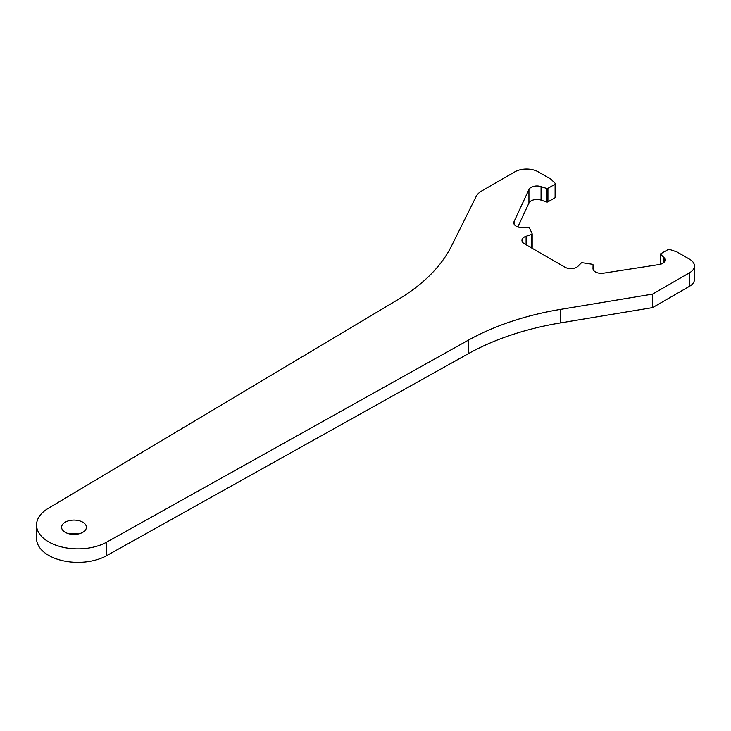 <?xml version="1.0" encoding="UTF-8"?>
<svg xmlns="http://www.w3.org/2000/svg" width="731" height="731" viewBox="0 0 731 731"><rect width="100%" height="100%" fill="white"/><g stroke="black" fill="none" stroke-linecap="round" stroke-linejoin="round"><path stroke-width="1.1" d="M82.767 522.181A12.409 7.164 0 0 0 69.253 520.627A12.409 7.164 0 0 0 61.596 527.243A12.409 7.164 0 0 0 65.233 532.305A12.409 7.164 0 0 0 78.747 533.858A12.409 7.164 0 0 0 86.404 527.243A12.409 7.164 0 0 0 82.767 522.181M78.135 533.995A12.409 7.164 0 0 0 69.865 533.995M529.226 227.752A1.106 0.64 0 0 0 528.431 227.56L522.126 227.597A8.269 4.779 180 0 1 513.774 222.827A8.269 4.779 180 0 1 514.057 221.594L528.942 189.521A8.269 4.779 180 0 1 541.059 186.615L546.587 188.461A1.106 0.64 0 0 0 547.921 188.36L555.103 184.212A1.106 0.64 0 0 0 555.432 183.764A1.106 0.64 0 0 0 555.277 183.435L550.845 179.113L538.226 171.831A16.539 9.549 0 0 0 514.843 171.831L481.83 190.882A22.049 12.729 0 0 0 476.228 196.365L451.356 246.301A220.524 127.322 180 0 1 397.938 299.619L48.173 508.401A41.347 23.876 0 0 0 36.55 524.995A41.347 23.876 0 0 0 61.76 546.971A41.347 23.876 0 0 0 106.644 542.155L468.26 340.226A220.524 127.322 180 0 1 560.613 309.377L652.573 294.109L689.607 272.727A16.539 9.549 0 0 0 694.45 265.974A16.539 9.549 0 0 0 689.607 259.222L676.988 251.939L668.764 249.134L660.376 253.977L663.986 257.586A8.269 4.779 180 0 1 665.091 259.98A8.269 4.779 180 0 1 658.969 264.585L603.413 273.184A8.269 4.779 180 0 1 593.005 268.569A8.269 4.779 180 0 1 593.005 268.524L593.069 264.878A1.106 0.64 0 0 0 592.75 264.421A1.106 0.64 0 0 0 592.256 264.256L582.443 262.74A1.106 0.64 0 0 0 581.2 263.032L578.011 266.23A8.269 4.779 180 0 1 564.999 267.217L524.383 243.77A8.269 4.779 180 0 1 521.961 240.389A8.269 4.779 180 0 1 526.101 236.259L531.629 234.413A1.106 0.64 0 0 0 532.177 233.865A1.106 0.64 0 0 0 532.141 233.701L529.509 228.035A1.106 0.64 0 0 0 529.226 227.752M36.55 524.995L36.55 538.5A41.347 23.876 0 0 0 61.76 560.476A41.347 23.876 0 0 0 106.644 555.661L468.26 353.722A220.524 127.322 180 0 1 560.613 322.883L652.573 307.614L689.607 286.232A16.539 9.549 0 0 0 694.45 279.48L694.45 265.974M555.277 196.941A1.106 0.64 180 0 1 555.432 197.269A1.106 0.64 180 0 1 555.103 197.717L555.103 184.212M547.921 188.36L547.921 201.866L555.103 197.717M547.921 201.866A1.106 0.64 180 0 1 546.587 201.966L546.587 188.461M517.84 226.939L528.942 203.026A8.269 4.779 180 0 1 541.059 200.12L546.587 201.966M531.592 247.928L531.629 247.919A1.106 0.64 0 0 0 532.177 247.37A1.106 0.64 0 0 0 532.141 247.206L532.141 234.03M660.376 253.977L660.376 264.293M652.573 294.109L652.573 307.614M514.057 224.061L514.057 221.594M531.629 247.919L531.629 234.413M106.644 542.155L106.644 555.661M468.26 353.722L468.26 340.226M541.059 186.615L541.059 200.12M528.942 189.521L528.942 203.026M526.101 236.259L526.101 244.757M593.069 269.172L593.069 264.878L593.069 269.172M663.986 257.586L663.986 262.365M689.607 286.232L689.607 272.727M560.613 309.377L560.613 322.883M532.177 233.865L532.177 247.37M555.432 183.764L555.432 197.269"/></g></svg>
